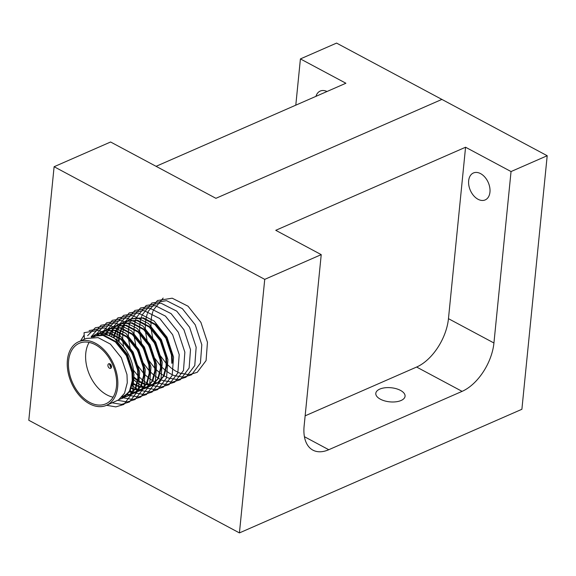 <?xml version="1.0" encoding="UTF-8"?>
<svg xmlns="http://www.w3.org/2000/svg" width="576" height="576" viewBox="0 0 576 576"><rect width="100%" height="100%" fill="white"/><g stroke="black" fill="none" stroke-linecap="round" stroke-linejoin="round"><path stroke-width="0.86" d="M400.493 390.398A14.702 7.085 -174.3 0 1 405.065 396.259A14.702 7.085 -174.3 0 1 395.914 401.81A14.702 7.085 -174.3 0 1 380.383 399.197A14.702 7.085 -174.3 0 1 375.804 393.336A14.702 7.085 -174.3 0 1 384.962 387.785A14.702 7.085 -174.3 0 1 400.493 390.398M480.586 173.628A14.702 9.785 66.4 0 1 489.744 187.387A14.702 9.785 66.4 0 1 485.201 199.915A14.702 9.785 66.4 0 1 478.022 199.267A14.702 9.785 66.4 0 1 468.864 185.501A14.702 9.785 66.4 0 1 473.407 172.98A14.702 9.785 66.4 0 1 480.586 173.628M304.409 436.694L328.766 449.719A41.299 23.551 -61.9 0 1 312.89 450.13A41.299 23.551 -61.9 0 1 304.121 426.067L321.228 254.635L264.737 279.36L239.429 532.908L28.8 420.271L54.108 166.723L264.737 279.36M54.108 166.723L110.599 141.998L215.914 198.317L441.886 99.41L547.2 155.729L521.892 409.277L239.429 532.908M305.136 415.836L416.614 367.042A41.299 23.551 118.1 0 0 448.459 318.665L465.566 147.233L275.753 230.314L321.228 254.635M465.566 147.233L511.042 171.554L547.2 155.729M448.459 318.665L493.934 342.986L511.042 171.554M328.766 449.719L462.089 391.363L416.614 367.042M493.934 342.986A41.299 23.551 -61.9 0 1 462.089 391.363M300.413 58.918L336.571 43.092L441.886 99.41L215.914 198.317L156.074 166.32L345.895 83.239L300.413 58.918L295.798 105.163M315.95 96.343A14.702 9.785 66.4 0 1 320.22 91.058A14.702 9.785 66.4 0 1 327.002 91.505M119.542 399.24L122.155 398.455M121.817 398.606L124.15 397.454L130.169 390.823L132.934 380.311L132.631 372.125L127.008 355.291L116.057 341.64L103.738 335.131L91.85 335.981L101.002 325.26L115.711 322.927L131.551 330.941L144.403 347.098L150.962 367.027L149.587 385.322L140.774 397.03L132.768 399.47L123.444 397.858M91.174 336.283L103.054 335.434L115.373 341.935L126.331 355.586L131.954 372.42L132.257 380.606L129.492 391.118L123.473 397.75L119.232 399.456M106.445 405.338L118.505 399.931L124.524 393.293L127.282 382.788L126.986 374.594L121.363 357.761L110.405 344.117L98.086 337.608L86.198 338.458L78.624 341.77A34.697 23.083 66.4 0 1 105.854 351.778A34.697 23.083 66.4 0 1 117.67 386.993A34.697 23.083 66.4 0 1 106.445 405.338A34.697 23.083 66.4 0 1 79.214 395.338A34.697 23.083 66.4 0 1 67.406 360.115A34.697 23.083 66.4 0 1 78.624 341.77M119.39 337.363L120.319 332.719M119.304 338.098L119.088 341.885M133.783 376.913L137.707 380.131M138.283 380.534L142.222 382.752M142.718 382.975L146.196 384.156M146.65 384.257L149.789 384.674L147.175 383.292M150.199 384.689L153.065 384.473M153.439 384.401L156.053 383.623M156.391 383.479L158.047 382.622L164.066 375.984L166.831 365.479L166.529 357.286L160.906 340.452L149.947 326.808L137.628 320.299L125.748 321.149L123.041 322.646M122.674 322.733L125.071 321.444L136.951 320.594L149.27 327.103L160.229 340.747L165.852 357.588L166.154 365.774L163.39 376.286L157.37 382.918L153.13 384.624M152.755 384.696L149.926 384.984M149.522 384.984L146.412 384.646M145.973 384.552L142.538 383.479M142.042 383.27L138.175 381.204M137.606 380.83L133.733 377.791M118.426 341.302L118.714 337.666M132.898 383.184L136.57 385.222M137.074 385.445L140.551 386.626M140.998 386.734L144.144 387.144L141.53 385.769M144.547 387.158L147.413 386.942M147.787 386.878L150.401 386.093M117.022 325.21L119.419 323.914L131.306 323.064L143.626 329.573L154.577 343.224L160.2 360.058L160.502 368.244L157.738 378.756L151.718 385.387L150.062 386.244L152.402 385.092L158.422 378.461L161.179 367.949L160.877 359.762L155.254 342.929L144.302 329.278L131.983 322.769L120.096 323.618L117.389 325.116M150.062 386.244L147.478 387.094M147.11 387.173L144.274 387.461M143.87 387.454L140.767 387.122M140.321 387.029L136.886 385.949M136.397 385.747L132.739 383.81M131.422 387.922L134.899 389.095M135.353 389.203L138.492 389.621L135.878 388.238M138.902 389.628L141.768 389.419M142.135 389.347L144.756 388.57M145.094 388.426L146.75 387.562L152.77 380.93L155.534 370.418L155.232 362.232L149.609 345.398L138.65 331.747L126.331 325.246L114.451 326.095L111.744 327.593M111.377 327.679L113.767 326.39L125.654 325.541L137.974 332.05L148.932 345.694L154.548 362.527L154.85 370.721L152.093 381.226L146.074 387.864L141.833 389.563M141.458 389.642L138.629 389.93M138.226 389.93L135.115 389.592M134.669 389.498L131.242 388.426M111.47 367.207L110.196 364.046M129.701 391.68L132.84 392.09L130.226 390.715M133.25 392.105L136.116 391.889M136.49 391.817L139.104 391.039M139.442 390.895L141.098 390.038L147.118 383.407L149.882 372.895L149.58 364.709L143.957 347.875L133.006 334.224L120.686 327.715L108.799 328.565L106.092 330.062M105.725 330.149L108.122 328.86L120.002 328.01L132.322 334.519L143.28 348.17L148.903 365.004L149.206 373.19L146.441 383.702L140.422 390.334L136.181 392.04M135.814 392.119L132.977 392.4M132.574 392.4L129.47 392.069M126.05 394.481L127.195 394.567L126.41 394.186M127.606 394.574L130.464 394.358M130.838 394.294L133.452 393.509M100.08 332.626L102.47 331.337L114.358 330.487L126.677 336.996L137.628 350.64L143.251 367.474L143.554 375.667L140.789 386.172L134.77 392.81L133.121 393.667L135.454 392.508L141.473 385.877L144.23 375.365L143.928 367.178L138.312 350.345L127.354 336.694L115.034 330.185L103.147 331.034L100.44 332.532M133.121 393.667L130.529 394.51M130.162 394.589L127.332 394.877M126.922 394.877L125.611 394.798M121.954 397.051L124.819 396.835M125.194 396.763L127.807 395.986M94.428 335.095L96.818 333.806L108.706 332.957L121.025 339.466L131.983 353.117L137.599 369.95L137.902 378.137L135.144 388.649L129.125 395.28L127.469 396.137L129.802 394.985L135.821 388.346L138.586 377.842L138.283 369.648L132.66 352.814L121.702 339.17L109.382 332.662L97.502 333.511L94.795 335.009M127.469 396.137L124.884 396.986M124.51 397.066L121.68 397.346M172.476 363.002L172.174 354.816L166.558 337.982L155.599 324.331L143.28 317.822L131.393 318.672L128.686 320.17M128.376 320.386L126.216 322.207M125.935 322.488L123.998 324.821M123.746 325.174L122.062 328.09M121.853 328.529L120.478 332.165M118.807 336.967L119.801 332.46M119.974 331.92L121.385 328.385M121.601 327.953L123.322 325.116M123.574 324.77L125.539 322.502M125.82 322.229L128.009 320.472M128.326 320.263L130.716 318.974L142.603 318.125L154.922 324.626L165.874 338.278L171.497 355.111L171.799 363.298M122.731 322.862L120.571 324.677M120.29 324.965L118.346 327.29M118.102 327.65L116.417 330.559M116.201 331.006L114.833 334.642M114.667 335.196L114.019 338.047M113.458 337.716L114.156 334.937M114.322 334.397L115.733 330.854M115.949 330.422L117.67 327.586M117.922 327.24L119.887 324.979M120.175 324.706L122.364 322.942M117.079 325.332L114.919 327.154M114.638 327.434L112.702 329.767M112.45 330.12L110.765 333.029M110.556 333.475L109.591 335.858M109.087 335.678L110.088 333.331M110.304 332.899L112.018 330.062M112.27 329.717L114.242 327.449M114.523 327.175L116.712 325.411M111.434 327.809L109.267 329.623M108.986 329.904L107.05 332.237M106.798 332.59L105.502 334.75M105.019 334.678L106.373 332.532M106.625 332.186L108.59 329.926M108.878 329.645L111.06 327.888M105.782 330.278L103.622 332.1M103.342 332.381L101.513 334.548M101.03 334.591L102.938 332.395M103.226 332.122L105.415 330.358M100.13 332.748L97.97 334.57M97.69 334.85L97.078 335.513M96.422 335.786L97.294 334.865M97.574 334.591L99.763 332.834M94.486 335.225L92.318 337.046M91.93 337.068L94.111 335.304M116.467 386.352A33.041 21.982 -113.6 0 0 105.221 352.814A33.041 21.982 -113.6 0 0 79.286 343.289A33.041 21.982 -113.6 0 0 68.602 360.756A33.041 21.982 -113.6 0 0 79.848 394.301A33.041 21.982 -113.6 0 0 105.782 403.826A33.041 21.982 -113.6 0 0 116.467 386.352M131.962 386.186A33.041 21.982 -113.6 0 0 133.646 378.835A33.041 21.982 -113.6 0 0 100.656 334.627M99.223 334.872A33.041 21.982 -113.6 0 0 96.458 335.772L93.593 337.025M89.136 342.418A33.041 21.982 -113.6 0 0 85.774 353.239A33.041 21.982 -113.6 0 0 113.105 397.181M122.371 396.569L122.954 396.31A33.041 21.982 -113.6 0 0 129.946 390.197M107.914 365.076A2.477 1.649 66.4 0 1 109.922 363.881A2.477 1.649 66.4 0 1 111.506 366.998A2.477 1.649 66.4 0 1 109.49 368.201A2.477 1.649 66.4 0 1 107.914 365.076M84.398 339.242L84.053 332.683L98.762 330.343L114.602 338.357L127.454 354.521L134.014 374.443L132.638 392.738L123.826 404.446L115.841 406.886L106.546 405.295M163.145 298.066L153.497 309.917M153.396 310.162L153.166 310.781M152.863 311.63L152.582 312.502M152.467 312.883L151.661 316.174M151.567 316.692L151.006 321.041M150.962 321.725L150.984 327.701M151.056 328.694L152.906 339.019M153.684 341.647L158.674 353.059M160.056 355.37L166.241 363.449M166.896 364.14L171.13 367.97M171.641 368.366L175.01 370.685M175.421 370.93L178.027 372.312M178.682 372.607L179.849 373.097M179.935 373.133L189.259 374.738L197.266 372.298L206.078 360.59L207.454 342.295L200.902 322.373L188.042 306.209L172.202 298.195L157.493 300.535L148.327 311.263M148.32 311.285L147.845 312.386M147.751 312.638L147.514 313.258M147.211 314.1L146.93 314.971M146.815 315.36L146.016 318.643M145.915 319.162L145.361 323.518M145.31 324.202L145.332 330.178M145.404 331.171L147.254 341.496M148.032 344.117L153.029 355.529M154.404 357.84L160.589 365.918M161.251 366.61L165.478 370.44M165.989 370.843L169.366 373.154M169.776 373.399L172.375 374.782M173.03 375.084L174.197 375.566M174.283 375.602L183.607 377.215L191.614 374.774L200.426 363.067L201.809 344.772L195.25 324.842L182.39 308.686L166.55 300.672L151.848 303.012L142.2 314.863M142.099 315.108L141.862 315.727M141.566 316.577L141.286 317.448M141.17 317.83L140.364 321.12M140.263 321.631L139.709 325.987M139.666 326.671L139.687 332.647M139.759 333.641L141.61 343.966M142.387 346.594L147.377 358.006M148.759 360.317L154.944 368.388M155.599 369.079L159.826 372.917M160.344 373.313L163.714 375.631M164.124 375.876L166.73 377.258M167.378 377.554L168.552 378.043M168.638 378.072L177.955 379.685L185.969 377.244L194.782 365.537L196.157 347.242L189.598 327.319L176.746 311.155L160.898 303.142L146.196 305.482L136.548 317.333M136.447 317.585L136.217 318.204M135.914 319.046L135.634 319.918M135.518 320.306L134.712 323.59M134.618 324.108L134.064 328.457M134.014 329.148L134.035 335.124M134.107 336.11L135.958 346.442M136.735 349.063L141.732 360.475M143.107 362.786L149.292 370.865M149.954 371.556L154.181 375.386M154.692 375.79L158.069 378.101M158.479 378.346L161.078 379.728M161.734 380.03L162.9 380.513M162.986 380.549L172.31 382.162L180.317 379.721L189.13 368.014L190.505 349.718L183.953 329.789L171.094 313.632L155.254 305.618L140.551 307.951L131.378 318.679M131.371 318.701L130.903 319.81M130.802 320.054L130.565 320.674M130.27 321.523L129.989 322.394M129.866 322.776L129.067 326.066M128.966 326.578L128.412 330.934M128.362 331.618L128.383 337.594M128.462 338.587L130.306 348.912M131.09 351.54L136.08 362.945M137.455 365.256L143.64 373.334M144.302 374.026L148.529 377.856M149.04 378.259L152.417 380.578M152.827 380.822L155.426 382.198M156.082 382.5L157.248 382.99M157.342 383.018L166.658 384.631L174.672 382.19L183.485 370.483L184.86 352.188L178.301 332.266L165.442 316.102L149.602 308.088L134.899 310.428L125.726 321.156M125.719 321.178L125.251 322.279M125.15 322.524L124.913 323.15M124.618 323.993L124.337 324.864M124.222 325.246L123.415 328.536M123.322 329.054L122.76 333.403M122.717 334.094L122.738 340.07M122.81 341.057L123.588 346.738M133.495 370.26L137.995 375.811M138.65 376.502L142.884 380.333M143.395 380.729L146.765 383.047M150.43 384.97L151.603 385.459M151.69 385.495L161.014 387.101L169.02 384.667L177.833 372.96L179.208 354.665L172.649 334.735L159.797 318.571L143.957 310.558L129.247 312.898L120.082 323.626M120.067 323.647L119.599 324.749M119.506 325.001L119.268 325.62M118.966 326.47L118.685 327.334M118.57 327.722L117.77 331.006M117.67 331.524L117.115 335.88M117.065 336.564L116.993 340.114M133.567 379.541L137.232 382.802M137.743 383.206L141.12 385.524M144.785 387.446L145.951 387.929M146.038 387.965L155.362 389.578L163.368 387.137L172.181 375.43L173.556 357.134L167.004 337.212L154.145 321.048L138.305 313.034L123.602 315.374L113.767 326.39M114.422 326.117L113.954 327.226M113.854 327.47L113.616 328.09M113.321 328.939L113.04 329.81M112.925 330.192L112.118 333.482M112.018 334.001L111.614 336.737M132.142 385.711L135.468 387.994M139.133 389.916L140.306 390.406M140.393 390.442L149.71 392.047L157.723 389.606L166.536 377.899L167.911 359.604L161.352 339.682L148.493 323.518L132.653 315.504L117.95 317.844L108.122 328.86M108.77 328.594L108.302 329.695M108.202 329.947L107.971 330.566M107.669 331.409L107.388 332.28M107.273 332.669L106.675 334.98M109.26 363.679L111.053 368.064M133.488 392.393L134.654 392.875M134.741 392.911L144.065 394.524L152.071 392.083L160.884 380.376L162.259 362.081L155.707 342.151L142.848 325.994L127.008 317.981L112.298 320.321L102.65 332.172M102.557 332.417L102.319 333.036M102.017 333.886L101.808 334.534M127.836 394.862L129.002 395.352M129.089 395.388L138.413 396.994L146.419 394.553L155.232 382.846L156.614 364.55L150.055 344.628L137.196 328.464L121.356 320.45L106.654 322.79L96.818 333.806M97.474 333.54L97.006 334.642M96.905 334.894L96.667 335.513M122.184 397.339L123.358 397.822M91.822 336.01L91.354 337.118M117.792 400.327L127.116 401.94L135.122 399.499L143.935 387.792L145.31 369.497L138.758 349.574L125.899 333.41L110.059 325.397L95.357 327.737L87.61 335.7M112.198 402.826L121.493 404.41L129.478 401.976L138.29 390.269L139.666 371.974L133.106 352.044L120.247 335.88L104.407 327.874L89.086 330.588M84.175 334.994L80.532 340.934M145.094 388.418L144.418 388.721M139.45 390.895L138.766 391.19M131.393 318.672L130.716 318.974M125.748 321.149L125.064 321.444M120.096 323.618L119.419 323.914M103.147 331.034L102.47 331.337"/></g></svg>
